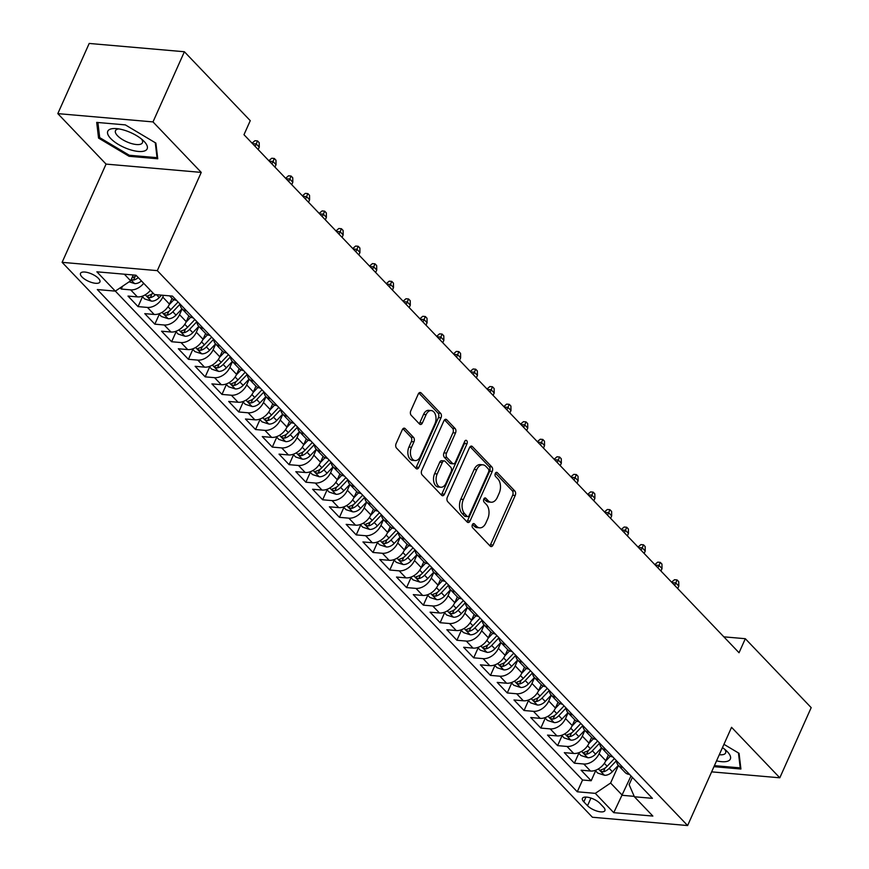 <?xml version="1.0" encoding="UTF-8"?>
<svg xmlns="http://www.w3.org/2000/svg" width="869" height="869" viewBox="0 0 869 869"><rect width="100%" height="100%" fill="white"/><g stroke="black" fill="none" stroke-linecap="round" stroke-linejoin="round"><path stroke-width="1.3" d="M472.378 524.626A2.281 1.434 95 0 0 472.671 527.765L490.17 546.08A3.259 2.042 95 0 0 491.115 546.568A3.259 2.042 95 0 0 493.049 545.048L515.23 495.449A3.259 2.042 95 0 0 514.817 490.974L497.318 472.66A2.281 1.434 95 0 0 496.644 472.323A2.281 1.434 95 0 0 495.297 473.388A2.281 1.434 95 0 0 495.591 476.516L497.85 478.884A10.428 6.55 95 0 1 499.175 493.223L497.329 497.35A10.428 6.55 95 0 1 491.159 502.217A10.428 6.55 95 0 1 488.117 500.653L485.847 498.285A2.281 1.434 95 0 0 485.184 497.937A2.281 1.434 95 0 0 483.837 499.002A2.281 1.434 95 0 0 484.131 502.141L486.39 504.509A10.428 6.55 95 0 1 487.715 518.836L485.869 522.975A10.428 6.55 95 0 1 479.699 527.841A10.428 6.55 95 0 1 476.657 526.277L474.387 523.909A2.281 1.434 95 0 0 473.724 523.562A2.281 1.434 95 0 0 472.378 524.626M81.968 276.95A10.624 3.997 -155.9 0 0 92.212 282.642A10.624 3.997 -155.9 0 0 99.902 282.001A10.624 3.997 -155.9 0 0 98.436 278.384A10.624 3.997 -155.9 0 0 88.193 272.692A10.624 3.997 -155.9 0 0 80.513 273.333A10.624 3.997 -155.9 0 0 81.968 276.95M405.215 428.656A3.259 2.042 95 0 0 404.259 428.167A3.259 2.042 95 0 0 402.325 429.688L396.101 443.603A3.259 2.042 95 0 0 396.525 448.078L415.958 468.424A3.259 2.042 95 0 0 416.914 468.912A3.259 2.042 95 0 0 418.836 467.392L441.017 417.804A3.259 2.042 95 0 0 440.605 413.318L421.172 392.984A3.259 2.042 95 0 0 420.216 392.495A3.259 2.042 95 0 0 418.293 394.015L410.776 410.82A3.259 2.042 95 0 0 411.189 415.295L419.51 424.007A3.259 2.042 95 0 0 420.455 424.496A3.259 2.042 95 0 0 422.388 422.975L426.114 414.643A8.712 5.475 95 0 1 431.274 410.57A8.712 5.475 95 0 1 434.924 423.866L420.324 456.507A8.712 5.475 95 0 1 415.154 460.581A8.712 5.475 95 0 1 411.504 447.285L413.948 441.843A3.259 2.042 95 0 0 413.525 437.368L405.215 428.656L403.238 428.493M201.25 172.399L152.998 121.91L184.391 51.749L89.192 43.45L57.81 113.622L106.061 164.1L62.112 262.34L157.311 270.639L201.25 172.399L106.061 164.1M711.624 771.857L779.808 777.798L731.557 727.31L687.618 825.55L157.311 270.639M779.808 777.798L811.19 707.638L745.32 638.704L723.844 636.836M184.391 51.749L250.261 120.672L243.983 134.706L739.041 652.738L745.32 638.704M447.339 497.209A3.259 2.042 95 0 0 447.752 501.695L467.185 522.03A3.259 2.042 95 0 0 468.141 522.519A3.259 2.042 95 0 0 470.064 520.998L492.256 471.411A3.259 2.042 95 0 0 491.832 466.925L472.399 446.59A3.259 2.042 95 0 0 471.443 446.101A3.259 2.042 95 0 0 469.521 447.622L447.339 497.209M441.571 495.221L422.138 474.887A3.259 2.042 95 0 1 421.726 470.411L443.907 420.813A3.259 2.042 95 0 1 445.83 419.292A3.259 2.042 95 0 1 446.785 419.792L455.106 428.493A3.259 2.042 95 0 1 455.519 432.968L446.525 453.086A3.259 2.042 95 0 0 446.938 457.561L452.456 463.34A3.259 2.042 95 0 0 453.401 463.829A3.259 2.042 95 0 0 455.334 462.308L464.698 441.365A2.281 1.434 95 0 1 466.056 440.301A2.281 1.434 95 0 1 467.001 443.777L444.45 494.2A3.259 2.042 95 0 1 442.527 495.721A3.259 2.042 95 0 1 441.571 495.221M120.15 287.867L121.28 289.051L122.529 286.27M143.689 283.283A13.274 9.048 136.3 0 1 130.676 289.877L137.389 296.894L127.993 296.079L138.062 306.616L142.494 296.72M163.557 295.33L162.764 297.1A13.274 9.048 136.3 0 1 147.458 307.43L154.171 314.459L144.775 313.644L154.845 324.18L159.277 314.274M182.121 308.919L179.546 314.665A13.274 9.048 136.3 0 1 164.241 324.995L170.954 332.023L161.558 331.198L171.627 341.734L176.059 331.839M198.903 326.483L196.329 332.23A13.274 9.048 136.3 0 1 181.013 342.56L187.726 349.577L178.341 348.762L188.41 359.299L192.842 349.392M215.686 344.048L213.111 349.783A13.274 9.048 136.3 0 1 197.795 360.114L204.508 367.142L195.123 366.316L205.193 376.853L209.625 366.957M232.457 361.602L229.894 367.348A13.274 9.048 136.3 0 1 214.578 377.678L221.291 384.695L211.906 383.881L221.975 394.417L226.396 384.522M249.24 379.166L246.677 384.902A13.274 9.048 136.3 0 1 231.36 395.232L238.073 402.26L228.688 401.445L238.758 411.982L243.179 402.075M266.023 396.72L263.459 402.466A13.274 9.048 136.3 0 1 248.143 412.797L254.856 419.825L245.471 418.999L255.54 429.536L259.961 419.64M282.805 414.285L280.242 420.031A13.274 9.048 136.3 0 1 264.926 430.361L271.639 437.379L262.253 436.564L272.323 447.101L276.744 437.205M299.588 431.85L297.024 437.585A13.274 9.048 136.3 0 1 281.708 447.915L288.421 454.943L279.036 454.129L289.105 464.665L293.526 454.759M316.37 449.403L313.807 455.15A13.274 9.048 136.3 0 1 298.491 465.48L305.204 472.508L295.808 471.682L305.877 482.219L310.309 472.323M333.153 466.968L330.589 472.714A13.274 9.048 136.3 0 1 315.273 483.045L321.986 490.062L312.59 489.247L322.66 499.784L327.092 489.877M349.935 484.533L347.372 490.268A13.274 9.048 136.3 0 1 332.056 500.598L338.769 507.626L329.373 506.801L339.442 517.337L343.874 507.442M366.718 502.086L364.154 507.833A13.274 9.048 136.3 0 1 348.838 518.163L355.551 525.18L346.155 524.365L356.225 534.902L360.657 525.006M383.501 519.651L380.926 525.387A13.274 9.048 136.3 0 1 365.621 535.717L372.334 542.745L362.938 541.93L373.007 552.467L377.439 542.56M400.283 537.205L397.709 542.951A13.274 9.048 136.3 0 1 382.403 553.281L389.116 560.309L379.72 559.484L389.79 570.021L394.222 560.125M417.066 554.77L414.491 560.516A13.274 9.048 136.3 0 1 399.186 570.846L405.899 577.863L396.503 577.049L406.573 587.585L411.004 577.679M433.848 572.334L431.274 578.07A13.274 9.048 136.3 0 1 415.969 588.4L422.682 595.428L413.286 594.613L423.355 605.15L427.787 595.243M450.631 589.888L448.056 595.634A13.274 9.048 136.3 0 1 432.74 605.965L439.453 612.993L430.068 612.167L440.138 622.704L444.57 612.808M467.413 607.453L464.839 613.199A13.274 9.048 136.3 0 1 449.523 623.518L456.236 630.546L446.851 629.732L456.92 640.268L461.352 630.362M484.185 625.017L481.622 630.753A13.274 9.048 136.3 0 1 466.305 641.083L473.018 648.111L463.633 647.286L473.703 657.822L478.124 647.926M500.968 642.571L498.404 648.317A13.274 9.048 136.3 0 1 483.088 658.648L489.801 665.665L480.416 664.85L490.485 675.387L494.906 665.491M517.75 660.136L515.187 665.871A13.274 9.048 136.3 0 1 499.871 676.201L506.584 683.23L497.198 682.415L507.268 692.951L511.689 683.045M534.533 677.69L531.969 683.436A13.274 9.048 136.3 0 1 516.653 693.766L523.366 700.794L513.981 699.969L524.05 710.505L528.471 700.61M551.315 695.254L548.752 701.001A13.274 9.048 136.3 0 1 533.436 711.331L540.149 718.348L530.763 717.533L540.833 728.07L545.254 718.163M568.098 712.819L565.534 718.554A13.274 9.048 136.3 0 1 550.218 728.885L556.931 735.913L547.535 735.098L557.605 745.624L562.037 735.728M584.88 730.373L582.317 736.119A13.274 9.048 136.3 0 1 567.001 746.449L573.714 753.466L564.318 752.652L574.387 763.188L583.783 764.003A13.274 9.048 -43.7 0 0 599.099 753.673L601.663 747.937M578.819 753.293L574.387 763.188M154.171 314.459A13.274 9.048 -43.7 0 0 169.477 304.128L172.051 298.382M170.954 332.023A13.274 9.048 -43.7 0 0 186.259 321.693L188.834 315.947M187.726 349.577A13.274 9.048 -43.7 0 0 203.042 339.247L205.616 333.5M204.508 367.142A13.274 9.048 -43.7 0 0 219.824 356.811L222.399 351.065M221.291 384.695A13.274 9.048 -43.7 0 0 236.607 374.365L239.181 368.63M238.073 402.26A13.274 9.048 -43.7 0 0 253.39 391.93L255.964 386.184M254.856 419.825A13.274 9.048 -43.7 0 0 270.172 409.495L272.736 403.748M271.639 437.379A13.274 9.048 -43.7 0 0 286.955 427.048L289.518 421.313M288.421 454.943A13.274 9.048 -43.7 0 0 303.737 444.613L306.301 438.867M305.204 472.508A13.274 9.048 -43.7 0 0 320.52 462.178L323.083 456.431M321.986 490.062A13.274 9.048 -43.7 0 0 337.302 479.731L339.866 473.985M338.769 507.626A13.274 9.048 -43.7 0 0 354.085 497.296L356.648 491.55M355.551 525.18A13.274 9.048 -43.7 0 0 370.867 514.85L373.431 509.115M372.334 542.745A13.274 9.048 -43.7 0 0 387.639 532.415L390.214 526.668M389.116 560.309A13.274 9.048 -43.7 0 0 404.422 549.979L406.996 544.233M405.899 577.863A13.274 9.048 -43.7 0 0 421.204 567.533L423.779 561.787M422.682 595.428A13.274 9.048 -43.7 0 0 437.987 585.098L440.561 579.351M439.453 612.993A13.274 9.048 -43.7 0 0 454.769 602.662L457.344 596.916M456.236 630.546A13.274 9.048 -43.7 0 0 471.552 620.216L474.126 614.47M473.018 648.111A13.274 9.048 -43.7 0 0 488.335 637.781L490.909 632.035M489.801 665.665A13.274 9.048 -43.7 0 0 505.117 655.335L507.692 649.599M506.584 683.23A13.274 9.048 -43.7 0 0 521.9 672.899L524.463 667.153M523.366 700.794A13.274 9.048 -43.7 0 0 538.682 690.464L541.246 684.718M540.149 718.348A13.274 9.048 -43.7 0 0 555.465 708.018L558.028 702.271M556.931 735.913A13.274 9.048 -43.7 0 0 572.247 725.582L574.811 719.836M573.714 753.466A13.274 9.048 -43.7 0 0 589.03 743.147L591.593 737.401M603.477 807.105L599.795 803.249A10.287 3.867 -155.9 0 0 589.866 797.731A10.287 3.867 -155.9 0 0 582.426 798.35A10.287 3.867 -155.9 0 0 583.838 801.859L587.531 805.715A10.287 3.867 -155.9 0 0 597.448 811.233A10.287 3.867 -155.9 0 0 604.9 810.614A10.287 3.867 -155.9 0 0 603.477 807.105M62.112 262.34L592.419 817.251L687.618 825.55M124.343 274.202L130.643 280.796L115.327 291.126L97.317 289.551L577.277 791.789L595.287 793.354L610.603 783.023L618.446 765.502M115.327 291.126L96.872 271.812L135.977 275.212L154.432 294.537L172.442 296.101L652.402 798.339L634.392 796.764L652.858 816.078L613.753 812.678L595.287 793.354M115.349 291.115L582.556 780.004L591.17 780.753L581.1 770.216L590.496 771.031A13.274 9.048 -43.7 0 0 605.812 760.701L608.376 754.955M616.469 760.733A13.274 9.048 -43.7 0 0 618.315 765.361A13.274 9.048 -43.7 0 0 622.856 767.414M618.315 765.361L625.028 772.389A13.274 9.048 -43.7 0 0 629.569 774.442M567.001 746.449L557.605 745.624M550.218 728.885L540.833 728.07M533.436 711.331L524.05 710.505M516.653 693.766L507.268 692.951M499.871 676.201L490.485 675.387M483.088 658.648L473.703 657.822M466.305 641.083L456.92 640.268M449.523 623.518L440.138 622.704M432.74 605.965L423.355 605.15M415.969 588.4L406.573 587.585M399.186 570.846L389.79 570.021M382.403 553.281L373.007 552.467M365.621 535.717L356.225 534.902M348.838 518.163L339.442 517.337M332.056 500.598L322.66 499.784M315.273 483.045L305.877 482.219M298.491 465.48L289.105 464.665M281.708 447.915L272.323 447.101M264.926 430.361L255.54 429.536M248.143 412.797L238.758 411.982M231.36 395.232L221.975 394.417M214.578 377.678L205.193 376.853M197.795 360.114L188.41 359.299M181.013 342.56L171.627 341.734M164.241 324.995L154.845 324.18M147.458 307.43L138.062 306.616M130.676 289.877L121.28 289.051M130.643 280.796L133.25 274.973M610.603 783.023L622.356 795.32L634.218 796.352M631.013 775.952L613.753 812.678M632.382 777.375L629.123 784.642L634.392 796.764M152.998 121.91L57.81 113.622M595.602 770.846L591.17 780.753M582.556 780.004L577.277 791.789M606.073 749.849A13.274 9.048 136.3 0 1 601.533 747.796L608.246 754.824A13.274 9.048 -43.7 0 0 612.786 756.877M589.291 732.295A13.274 9.048 136.3 0 1 584.75 730.242L591.463 737.26A13.274 9.048 -43.7 0 0 596.004 739.313M601.533 747.796A13.274 9.048 136.3 0 1 599.686 743.169M572.508 714.731A13.274 9.048 136.3 0 1 567.968 712.678L574.681 719.706A13.274 9.048 -43.7 0 0 579.221 721.759M584.75 730.242A13.274 9.048 136.3 0 1 582.903 725.604M555.726 697.166A13.274 9.048 136.3 0 1 551.185 695.113L557.898 702.141A13.274 9.048 -43.7 0 0 562.439 704.194M567.968 712.678A13.274 9.048 136.3 0 1 566.121 708.05M538.943 679.612A13.274 9.048 136.3 0 1 534.402 677.559L541.115 684.576A13.274 9.048 -43.7 0 0 545.656 686.629M551.185 695.113A13.274 9.048 136.3 0 1 549.338 690.486M522.16 662.048A13.274 9.048 136.3 0 1 517.62 659.995L524.333 667.023A13.274 9.048 -43.7 0 0 528.873 669.076M534.402 677.559A13.274 9.048 136.3 0 1 532.556 672.932M505.378 644.494A13.274 9.048 136.3 0 1 500.837 642.441L507.55 649.458A13.274 9.048 -43.7 0 0 512.091 651.511M517.62 659.995A13.274 9.048 136.3 0 1 515.773 655.367M488.606 626.929A13.274 9.048 136.3 0 1 484.055 624.876L490.768 631.904A13.274 9.048 -43.7 0 0 495.319 633.957M500.837 642.441A13.274 9.048 136.3 0 1 498.991 637.803M471.824 609.365A13.274 9.048 136.3 0 1 467.272 607.312L473.985 614.34A13.274 9.048 -43.7 0 0 478.537 616.393M484.055 624.876A13.274 9.048 136.3 0 1 482.219 620.249M455.041 591.811A13.274 9.048 136.3 0 1 450.5 589.758L457.213 596.775A13.274 9.048 -43.7 0 0 461.754 598.828M467.272 607.312A13.274 9.048 136.3 0 1 465.436 602.684M438.258 574.246A13.274 9.048 136.3 0 1 433.718 572.193L440.431 579.221A13.274 9.048 -43.7 0 0 444.971 581.274M427.363 594.798L429.905 597.47L436.738 599.675A8.799 5.996 -43.7 0 0 444.526 596.091L450.511 589.769A13.274 9.048 136.3 0 1 448.654 585.119M421.476 556.681A13.274 9.048 136.3 0 1 416.935 554.628L423.648 561.656A13.274 9.048 -43.7 0 0 428.189 563.709M433.718 572.193A13.274 9.048 136.3 0 1 431.871 567.566M404.693 539.128A13.274 9.048 136.3 0 1 400.153 537.075L406.866 544.092A13.274 9.048 -43.7 0 0 411.406 546.156M393.798 559.679L396.351 562.352L403.173 564.546A8.799 5.996 -43.7 0 0 410.961 560.972L416.946 554.65A13.274 9.048 136.3 0 1 415.089 550.001M387.911 521.563A13.274 9.048 136.3 0 1 383.37 519.51L390.083 526.538A13.274 9.048 -43.7 0 0 394.624 528.591M377.016 542.115L379.568 544.787L386.39 546.992A8.799 5.996 -43.7 0 0 394.178 543.418L400.164 537.085A13.274 9.048 136.3 0 1 398.306 532.447M371.128 504.009A13.274 9.048 136.3 0 1 366.588 501.956L373.301 508.973A13.274 9.048 -43.7 0 0 377.841 511.026M383.37 519.51A13.274 9.048 136.3 0 1 381.524 514.882M354.346 486.444A13.274 9.048 136.3 0 1 349.805 484.391L356.518 491.419A13.274 9.048 -43.7 0 0 361.059 493.473M343.451 506.996L346.003 509.668L352.825 511.874A8.799 5.996 -43.7 0 0 360.624 508.289L366.599 501.967A13.274 9.048 136.3 0 1 364.741 497.318M337.563 468.88A13.274 9.048 136.3 0 1 333.023 466.827L339.736 473.855A13.274 9.048 -43.7 0 0 344.276 475.908M326.668 489.432L329.221 492.104L336.042 494.309A8.799 5.996 -43.7 0 0 343.842 490.735L349.816 484.413A13.274 9.048 136.3 0 1 347.958 479.764M320.78 451.326A13.274 9.048 136.3 0 1 316.24 449.273L322.953 456.29A13.274 9.048 -43.7 0 0 327.494 458.343M333.023 466.827A13.274 9.048 136.3 0 1 331.176 462.199M303.998 433.761A13.274 9.048 136.3 0 1 299.457 431.708L306.17 438.736A13.274 9.048 -43.7 0 0 310.711 440.789M293.103 454.313L295.656 456.985L302.477 459.19A8.799 5.996 -43.7 0 0 310.276 455.617L316.262 449.284A13.274 9.048 136.3 0 1 314.393 444.635M287.215 416.208A13.274 9.048 136.3 0 1 282.675 414.144L289.388 421.172A13.274 9.048 -43.7 0 0 293.928 423.225M276.32 436.759L278.873 439.421L285.695 441.626A8.799 5.996 -43.7 0 0 293.494 438.052L299.479 431.73A13.274 9.048 136.3 0 1 297.611 427.081M270.433 398.643A13.274 9.048 136.3 0 1 265.892 396.59L272.605 403.607A13.274 9.048 -43.7 0 0 277.146 405.671M282.675 414.144A13.274 9.048 136.3 0 1 280.828 409.516M253.65 381.078A13.274 9.048 136.3 0 1 249.11 379.025L255.823 386.053A13.274 9.048 -43.7 0 0 260.363 388.106M242.755 401.63L245.308 404.302L252.129 406.507A8.799 5.996 -43.7 0 0 259.929 402.934L265.914 396.601A13.274 9.048 136.3 0 1 264.046 391.962M236.879 363.524A13.274 9.048 136.3 0 1 232.327 361.471L239.04 368.489A13.274 9.048 -43.7 0 0 243.592 370.542M225.973 384.076L228.525 386.738L235.347 388.943A8.799 5.996 -43.7 0 0 243.146 385.369L249.131 379.047A13.274 9.048 136.3 0 1 247.263 374.398M220.096 345.96A13.274 9.048 136.3 0 1 215.545 343.907L222.258 350.935A13.274 9.048 -43.7 0 0 226.809 352.988M232.327 361.471A13.274 9.048 136.3 0 1 230.491 356.833M203.313 328.395A13.274 9.048 136.3 0 1 198.773 326.342L205.486 333.37A13.274 9.048 -43.7 0 0 210.026 335.423M192.418 348.947L194.96 351.619L201.793 353.824A8.799 5.996 -43.7 0 0 209.581 350.25L215.566 343.928A13.274 9.048 136.3 0 1 213.709 339.279M186.531 310.841A13.274 9.048 136.3 0 1 181.99 308.788L188.703 315.805A13.274 9.048 -43.7 0 0 193.244 317.858M175.636 331.393L178.178 334.065L185.01 336.26A8.799 5.996 -43.7 0 0 192.799 332.686L198.784 326.364A13.274 9.048 136.3 0 1 196.926 321.715M169.629 295.862L171.921 298.252A13.274 9.048 -43.7 0 0 176.461 300.305M181.99 308.788A13.274 9.048 136.3 0 1 180.144 304.15M137.389 296.894A13.274 9.048 -43.7 0 0 150.402 290.311M713.949 766.664L740.92 769.022L739.063 753.325L723.953 744.32M96.698 122.399L98.555 138.095L129.079 156.29L157.745 158.788L155.888 143.092L125.364 124.897L96.698 122.399M129.546 155.269L129.079 156.29M99.5 135.977L98.555 138.095M472.497 524.387L474.083 526.049A10.428 6.55 95 0 0 477.124 527.613L479.699 527.841M491.159 502.217L488.584 502A10.428 6.55 95 0 1 485.543 500.425L483.957 498.763M489.866 545.754A3.259 2.042 95 0 0 490.474 544.82L512.656 495.232A3.259 2.042 95 0 0 512.243 490.746L495.417 473.149M466.881 521.715A3.259 2.042 95 0 0 467.5 520.77L489.681 471.183A3.259 2.042 95 0 0 489.258 466.707L470.129 446.688M467.098 516.273A2.281 1.434 95 0 0 467.772 516.62A2.281 1.434 95 0 0 469.119 515.556L488.584 472.03A2.281 1.434 95 0 0 488.302 468.891L485.912 466.392A10.428 6.55 95 0 0 482.871 464.828A10.428 6.55 95 0 0 476.69 469.694L463.383 499.447A10.428 6.55 95 0 0 464.709 513.775L467.098 516.273L464.524 516.056A2.281 1.434 95 0 0 465.197 516.392L467.772 516.62M482.871 464.828L480.296 464.6A10.428 6.55 95 0 0 474.126 469.466L476.69 469.694M464.524 516.056L462.145 513.557A10.428 6.55 95 0 1 460.809 499.219L474.126 469.466M444.515 419.879L452.532 428.265L455.106 428.493M453.401 463.829L450.826 463.601A3.259 2.042 95 0 1 449.881 463.112L444.363 457.333A3.259 2.042 95 0 1 443.95 452.858L452.945 432.751A3.259 2.042 95 0 0 452.532 428.265M441.267 494.906A3.259 2.042 95 0 0 441.876 493.972L464.437 443.559A2.281 1.434 95 0 0 464.654 441.474M437.183 473.953A8.712 5.475 95 0 0 440.833 487.237A8.712 5.475 95 0 0 446.003 483.175L451.141 471.671A3.259 2.042 95 0 0 450.729 467.196L445.21 461.417A3.259 2.042 95 0 0 444.265 460.928A3.259 2.042 95 0 0 442.332 462.449L437.183 473.953L434.609 473.724A8.712 5.475 95 0 0 438.258 487.02L440.833 487.237M444.265 460.928L441.691 460.7A3.259 2.042 95 0 0 439.757 462.221L442.332 462.449M434.609 473.724L439.757 462.221M415.154 460.581L412.59 460.353A8.712 5.475 95 0 1 408.941 447.057L411.374 441.615A3.259 2.042 95 0 0 410.95 437.14L402.944 428.754M431.274 410.57L428.699 410.342A8.712 5.475 95 0 0 423.54 414.415L426.114 414.643M419.206 423.681A3.259 2.042 95 0 0 419.814 422.747L423.54 414.415M415.654 468.109A3.259 2.042 95 0 0 416.262 467.164L438.443 417.576A3.259 2.042 95 0 0 438.03 413.101L418.901 393.081M595.178 770.401L597.731 773.073L604.552 775.278A8.799 5.996 -43.7 0 0 612.352 771.705L618.326 765.383M605.563 761.222L610.277 756.247M614.416 758.572L607.149 766.262A8.799 5.996 136.3 0 1 601.435 769.652C599.914 770.64 600.588 771.346 603.444 771.759A8.799 5.996 -43.7 0 0 609.158 768.37L616.425 760.679M601.435 769.652L600.501 770.173M671.607 582.176L674.485 579.71L677.06 579.927L678.743 581.687L678.808 586.13L675.789 582.969L674.692 585.402M677.06 579.927L675.789 582.969L672.052 582.643M678.808 586.13L677.711 588.563M716.556 760.842A21.573 8.114 -155.9 0 0 727.364 751.718A21.573 8.114 -155.9 0 0 726.973 751.316A21.573 8.114 -155.9 0 0 722.476 747.622M719.293 754.726A14.762 5.551 -155.9 0 0 725.604 752.967A14.762 5.551 -155.9 0 0 724.713 749.306M738.454 752.956L740.225 767.892L714.405 765.643M740.67 766.892L740.225 767.892M128.558 149.186A21.573 8.114 -155.9 0 0 145.438 150.565A21.573 8.114 -155.9 0 0 143.809 141.093A21.573 8.114 -155.9 0 0 126.385 130.882A21.573 8.114 -155.9 0 0 115.805 128.569A21.573 8.114 -155.9 0 0 108.647 135.922A21.573 8.114 -155.9 0 0 128.558 149.186M118.814 128.905A14.762 5.551 -155.9 0 0 115.479 130.687A14.762 5.551 -155.9 0 0 129.698 142.983A14.762 5.551 -155.9 0 0 142.44 142.744A14.762 5.551 -155.9 0 0 141.549 139.073M155.279 142.733L157.05 157.658L129.275 155.247L99.696 137.617L97.904 122.507M157.495 156.67L157.05 157.658M578.396 752.847L580.948 755.509L587.77 757.714A8.799 5.996 -43.7 0 0 595.569 754.14L601.544 747.818M588.78 743.658L593.494 738.683M597.633 741.018L590.366 748.698A8.799 5.996 136.3 0 1 584.652 752.098C583.132 753.086 583.805 753.781 586.662 754.205A8.799 5.996 -43.7 0 0 592.376 750.805L599.643 743.125M584.652 752.098L583.718 752.619M654.824 564.611L657.703 562.145L660.277 562.373L661.961 564.122L662.026 568.565L659.006 565.404L657.909 567.848M660.277 562.373L659.006 565.404L655.269 565.078M662.026 568.565L660.929 571.009M561.613 735.283L564.166 737.955L570.987 740.16A8.799 5.996 -43.7 0 0 578.787 736.575L584.772 730.253M571.998 726.104L576.712 721.118M580.85 723.453L573.583 731.133A8.799 5.996 136.3 0 1 567.87 734.533C566.349 735.522 567.022 736.228 569.879 736.64A8.799 5.996 -43.7 0 0 575.593 733.24L582.86 725.561M567.87 734.533L566.936 735.055M638.042 547.057L640.92 544.581L643.494 544.809L645.178 546.568L645.243 551L642.224 547.839L641.126 550.283M643.494 544.809L642.224 547.839L638.487 547.513M645.243 551L644.146 553.444M544.83 717.729L547.383 720.39L554.205 722.595A8.799 5.996 -43.7 0 0 562.004 719.021L567.989 712.699M555.215 708.539L559.929 703.564M564.068 705.9L556.801 713.579A8.799 5.996 136.3 0 1 551.087 716.979C549.566 717.968 550.24 718.663 553.097 719.087A8.799 5.996 -43.7 0 0 558.81 715.687L566.077 708.007M551.087 716.979L550.153 717.49M621.259 529.493L624.138 527.027L626.712 527.244L628.396 529.004L628.461 533.447L625.441 530.286L624.344 532.719M626.712 527.244L625.441 530.286L621.704 529.96M628.461 533.447L627.375 535.88M528.048 700.164L530.601 702.836L537.422 705.031A8.799 5.996 -43.7 0 0 545.221 701.457L551.207 695.135M538.432 690.974L543.147 685.999M547.285 688.335L540.018 696.015A8.799 5.996 136.3 0 1 534.305 699.415C532.784 700.403 533.457 701.109 536.325 701.522A8.799 5.996 -43.7 0 0 542.028 698.122L549.295 690.442M534.305 699.415L533.37 699.936M604.476 511.928L607.355 509.462L609.929 509.69L611.613 511.439L611.678 515.882L608.658 512.721L607.561 515.165M609.929 509.69L608.658 512.721L604.922 512.395M611.678 515.882L610.592 518.326M511.265 682.599L513.818 685.272L520.64 687.477A8.799 5.996 -43.7 0 0 528.439 683.903L534.424 677.57M521.65 673.421L526.364 668.435M530.503 670.77L523.236 678.45A8.799 5.996 136.3 0 1 517.522 681.85C516.012 682.838 516.675 683.545 519.543 683.957A8.799 5.996 -43.7 0 0 525.245 680.557L532.512 672.878M517.522 681.85L516.588 682.371M587.694 494.374L590.583 491.897L593.147 492.126L594.831 493.885L594.896 498.328L591.876 495.167L590.79 497.6M593.147 492.126L591.876 495.167L588.139 494.841M594.896 498.328L593.809 500.761M494.483 665.046L497.035 667.707L503.857 669.912A8.799 5.996 -43.7 0 0 511.656 666.338L517.642 660.016M504.878 655.856L509.582 650.881M513.72 653.216L506.453 660.896A8.799 5.996 136.3 0 1 500.74 664.296C499.23 665.285 499.892 665.98 502.76 666.404A8.799 5.996 -43.7 0 0 508.463 663.004L515.73 655.324M500.74 664.296L499.805 664.818M570.911 476.809L573.801 474.344L576.364 474.561L578.048 476.321L578.113 480.763L575.093 477.602L574.007 480.046M576.364 474.561L575.093 477.602L571.357 477.277M578.113 480.763L577.027 483.207M477.7 647.481L480.253 650.153L487.074 652.358A8.799 5.996 -43.7 0 0 494.874 648.774L500.859 642.452M488.096 638.302L492.799 633.316M496.938 635.652L489.671 643.332A8.799 5.996 136.3 0 1 483.957 646.732C482.447 647.72 483.11 648.426 485.977 648.839A8.799 5.996 -43.7 0 0 491.68 645.439L498.947 637.759M483.957 646.732L483.023 647.253M554.129 459.256L557.018 456.779L559.582 457.007L561.265 458.767L561.331 463.199L558.311 460.038L557.225 462.482M559.582 457.007L558.311 460.038L554.574 459.712M561.331 463.199L560.244 465.643M460.918 629.916L463.47 632.589L470.292 634.794A8.799 5.996 -43.7 0 0 478.091 631.22L484.076 624.898M471.313 620.738L476.016 615.763M480.155 618.087L472.888 625.778A8.799 5.996 136.3 0 1 467.174 629.167C465.665 630.155 466.338 630.861 469.195 631.274A8.799 5.996 -43.7 0 0 474.908 627.885L482.176 620.194M467.174 629.167L466.24 629.688M537.357 441.691L540.236 439.225L542.81 439.442L544.483 441.202L544.548 445.645L541.528 442.484L540.442 444.917M542.81 439.442L541.528 442.484L537.792 442.158M544.548 445.645L543.462 448.078M444.146 612.363L446.688 615.035L453.52 617.229A8.799 5.996 -43.7 0 0 461.309 613.655L467.294 607.333M454.53 603.173L459.234 598.198M463.373 600.533L456.106 608.213A8.799 5.996 136.3 0 1 450.392 611.613C448.882 612.602 449.555 613.297 452.412 613.72A8.799 5.996 -43.7 0 0 458.126 610.32L465.393 602.641M450.392 611.613L449.458 612.134M520.574 424.126L523.453 421.661L526.027 421.889L527.7 423.637L527.765 428.08L524.746 424.919L523.659 427.363M526.027 421.889L524.746 424.919L521.02 424.593M527.765 428.08L526.679 430.524M437.748 585.619L442.451 580.633M446.59 582.969L439.323 590.648A8.799 5.996 136.3 0 1 433.62 594.048C432.099 595.037 432.773 595.743 435.63 596.156A8.799 5.996 -43.7 0 0 441.343 592.756L448.61 585.076M433.62 594.048L432.675 594.57M503.792 406.573L506.67 404.096L509.245 404.324L510.918 406.084L510.983 410.516L507.963 407.355L506.877 409.799M509.245 404.324L507.963 407.355L504.237 407.04M510.983 410.516L509.897 412.96M410.581 577.244L413.123 579.905L419.955 582.111A8.799 5.996 -43.7 0 0 427.744 578.537L433.729 572.215M420.965 568.054L425.68 563.079M429.807 565.415L422.54 573.095A8.799 5.996 136.3 0 1 416.838 576.495C415.317 577.483 415.99 578.178 418.847 578.602A8.799 5.996 -43.7 0 0 424.561 575.202L431.828 567.522M416.838 576.495L415.903 577.005M487.009 389.008L489.888 386.542L492.462 386.759L494.135 388.519L494.211 392.962L491.181 389.801L490.094 392.234M492.462 386.759L491.181 389.801L487.455 389.475M494.211 392.962L493.114 395.395M404.183 550.49L408.897 545.515M413.025 547.85L405.758 555.53A8.799 5.996 136.3 0 1 400.055 558.93C398.534 559.918 399.208 560.624 402.065 561.037A8.799 5.996 -43.7 0 0 407.778 557.637L415.045 549.958M400.055 558.93L399.121 559.451M470.227 371.443L473.105 368.977L475.68 369.206L477.353 370.954L477.429 375.397L474.398 372.236L473.312 374.68M475.68 369.206L474.398 372.236L470.672 371.91M477.429 375.397L476.331 377.841M387.4 532.936L392.115 527.95M396.242 530.286L388.975 537.965A8.799 5.996 136.3 0 1 383.272 541.365C381.752 542.354 382.425 543.06 385.282 543.473A8.799 5.996 -43.7 0 0 390.996 540.073L398.263 532.393M383.272 541.365L382.338 541.887M453.444 353.889L456.323 351.413L458.897 351.641L460.57 353.401L460.646 357.843L457.626 354.682L456.529 357.116M458.897 351.641L457.626 354.682L453.89 354.356M460.646 357.843L459.549 360.277M360.233 524.561L362.786 527.222L369.607 529.427A8.799 5.996 -43.7 0 0 377.396 525.854L383.381 519.532M370.618 515.371L375.332 510.396M379.471 512.732L372.204 520.412A8.799 5.996 136.3 0 1 366.49 523.811C364.969 524.8 365.643 525.495 368.499 525.919A8.799 5.996 -43.7 0 0 374.213 522.519L381.48 514.839M366.49 523.811L365.556 524.333M436.662 336.325L439.54 333.859L442.115 334.076L443.787 335.836L443.863 340.279L440.844 337.118L439.747 339.562M442.115 334.076L440.844 337.118L437.107 336.792M443.863 340.279L442.766 342.723M353.835 497.818L358.549 492.832M362.688 495.167L355.421 502.847A8.799 5.996 136.3 0 1 349.707 506.247C348.187 507.235 348.86 507.941 351.717 508.354A8.799 5.996 -43.7 0 0 357.431 504.954L364.698 497.274M349.707 506.247L348.773 506.768M419.879 318.771L422.758 316.294L425.332 316.522L427.016 318.282L427.081 322.714L424.061 319.553L422.964 321.997M425.332 316.522L424.061 319.553L420.324 319.227M427.081 322.714L425.984 325.158M337.053 480.253L341.767 475.278M345.905 477.613L338.638 485.293A8.799 5.996 136.3 0 1 332.925 488.682C331.404 489.671 332.077 490.377 334.934 490.789A8.799 5.996 -43.7 0 0 340.648 487.4L347.915 479.71M332.925 488.682L331.991 489.204M403.097 301.206L405.975 298.74L408.549 298.958L410.233 300.717L410.298 305.16L407.279 301.999L406.181 304.432M408.549 298.958L407.279 301.999L403.542 301.673M410.298 305.16L409.201 307.593M309.885 471.878L312.438 474.55L319.26 476.744A8.799 5.996 -43.7 0 0 327.059 473.171L333.044 466.849M320.27 462.688L324.984 457.713M329.123 460.049L321.856 467.728A8.799 5.996 136.3 0 1 316.142 471.128C314.621 472.117 315.295 472.823 318.152 473.236A8.799 5.996 -43.7 0 0 323.865 469.836L331.132 462.156M316.142 471.128L315.208 471.65M386.314 283.642L389.193 281.176L391.767 281.404L393.451 283.153L393.516 287.596L390.496 284.435L389.399 286.879M391.767 281.404L390.496 284.435L386.759 284.109M393.516 287.596L392.419 290.04M303.487 445.134L308.202 440.148M312.34 442.484L305.073 450.164A8.799 5.996 136.3 0 1 299.36 453.564C297.839 454.552 298.512 455.258 301.369 455.671A8.799 5.996 -43.7 0 0 307.083 452.271L314.35 444.591M299.36 453.564L298.425 454.085M369.531 266.088L372.41 263.611L374.984 263.839L376.668 265.599L376.733 270.031L373.713 266.87L372.616 269.314M374.984 263.839L373.713 266.87L369.977 266.555M376.733 270.031L375.647 272.475M286.705 427.57L291.419 422.595M295.558 424.93L288.291 432.61A8.799 5.996 136.3 0 1 282.577 436.01C281.056 436.998 281.73 437.694 284.597 438.117A8.799 5.996 -43.7 0 0 290.3 434.717L297.567 427.037M282.577 436.01L281.643 436.52M352.749 248.523L355.627 246.057L358.202 246.275L359.885 248.034L359.951 252.477L356.931 249.316L355.834 251.749M358.202 246.275L356.931 249.316L353.194 248.99M359.951 252.477L358.864 254.91M259.538 419.195L262.09 421.867L268.912 424.061A8.799 5.996 -43.7 0 0 276.711 420.487L282.697 414.165M269.922 410.005L274.637 405.03M278.775 407.365L271.508 415.045A8.799 5.996 136.3 0 1 265.795 418.445C264.285 419.434 264.947 420.14 267.815 420.553A8.799 5.996 -43.7 0 0 273.518 417.153L280.785 409.473M265.795 418.445L264.86 418.967M335.966 230.958L338.845 228.493L341.419 228.721L343.103 230.47L343.168 234.912L340.148 231.751L339.062 234.195M341.419 228.721L340.148 231.751L336.412 231.426M343.168 234.912L342.082 237.356M253.151 392.451L257.854 387.465M261.993 389.801L254.726 397.481A8.799 5.996 136.3 0 1 249.012 400.881C247.502 401.869 248.165 402.575 251.032 402.988A8.799 5.996 -43.7 0 0 256.735 399.588L264.002 391.908M249.012 400.881L248.078 401.402M319.184 213.405L322.073 210.928L324.637 211.156L326.32 212.916L326.386 217.359L323.366 214.198L322.28 216.631M324.637 211.156L323.366 214.198L319.629 213.872M326.386 217.359L325.299 219.792M236.368 374.887L241.071 369.912M245.21 372.247L237.943 379.927A8.799 5.996 136.3 0 1 232.229 383.327C230.719 384.315 231.382 385.01 234.25 385.434A8.799 5.996 -43.7 0 0 239.953 382.034L247.22 374.354M232.229 383.327L231.295 383.848M302.401 195.84L305.291 193.374L307.854 193.591L309.538 195.351L309.603 199.794L306.583 196.633L305.497 199.077M307.854 193.591L306.583 196.633L302.846 196.307M309.603 199.794L308.517 202.238M209.19 366.512L211.743 369.184L218.564 371.389A8.799 5.996 -43.7 0 0 226.364 367.804L232.349 361.482M219.585 357.333L224.289 352.347M228.428 354.682L221.16 362.362A8.799 5.996 136.3 0 1 215.447 365.762C213.937 366.751 214.61 367.457 217.467 367.869A8.799 5.996 -43.7 0 0 223.181 364.469L230.448 356.79M215.447 365.762L214.513 366.283M285.619 178.286L288.508 175.81L291.082 176.038L292.755 177.797L292.82 182.229L289.801 179.068L288.714 181.512M291.082 176.038L289.801 179.068L286.064 178.742M292.82 182.229L291.734 184.673M202.803 339.768L207.506 334.793M211.645 337.129L204.378 344.808A8.799 5.996 136.3 0 1 198.664 348.208C197.154 349.186 197.828 349.892 200.685 350.305A8.799 5.996 -43.7 0 0 206.398 346.916L213.665 339.236M198.664 348.208L197.73 348.719M268.847 160.722L271.725 158.256L274.3 158.473L275.973 160.233L276.038 164.675L273.018 161.515L271.932 163.948M274.3 158.473L273.018 161.515L269.292 161.189M276.038 164.675L274.952 167.109M186.02 322.203L190.724 317.228M194.862 319.564L187.595 327.244A8.799 5.996 136.3 0 1 181.893 330.644C180.372 331.632 181.045 332.338 183.902 332.751A8.799 5.996 -43.7 0 0 189.616 329.351L196.883 321.671M181.893 330.644L180.948 331.165M252.064 143.157L254.943 140.691L257.517 140.919L259.19 142.668L259.255 147.111L256.236 143.95L255.149 146.394M257.517 140.919L256.236 143.95L252.51 143.624M259.255 147.111L258.169 149.555M158.853 313.828L161.395 316.501L168.228 318.706A8.799 5.996 -43.7 0 0 176.016 315.132L182.001 308.799M169.238 304.65L173.952 299.664M178.08 301.999L170.813 309.679A8.799 5.996 136.3 0 1 165.11 313.079C163.589 314.067 164.263 314.774 167.12 315.186A8.799 5.996 -43.7 0 0 172.833 311.786L180.1 304.107M165.11 313.079L164.176 313.6M142.071 296.275L144.612 298.936L151.445 301.141A8.799 5.996 -43.7 0 0 159.233 297.567L161.525 295.156M153.042 293.07A8.799 5.996 136.3 0 1 148.327 295.525C146.807 296.514 147.48 297.209 150.337 297.632A8.799 5.996 -43.7 0 0 155.649 294.634M148.327 295.525L147.393 296.036M129.144 281.806L134.662 283.587A8.799 5.996 -43.7 0 0 141.462 280.948M131.219 279.514L133.554 280.068A8.799 5.996 -43.7 0 0 138.269 277.613M136.259 275.506A8.799 5.996 136.3 0 1 131.958 277.852M162.764 297.1L169.477 304.128M179.546 314.665L186.259 321.693M196.329 332.23L203.042 339.247M213.111 349.783L219.824 356.811M229.894 367.348L236.607 374.365M246.677 384.902L253.39 391.93M263.459 402.466L270.172 409.495M280.242 420.031L286.955 427.048M297.024 437.585L303.737 444.613M313.807 455.15L320.52 462.178M330.589 472.714L337.302 479.731M347.372 490.268L354.085 497.296M364.154 507.833L370.867 514.85M380.926 525.387L387.639 532.415M397.709 542.951L404.422 549.979M414.491 560.516L421.204 567.533M431.274 578.07L437.987 585.098M448.056 595.634L454.769 602.662M464.839 613.199L471.552 620.216M481.622 630.753L488.335 637.781M498.404 648.317L505.117 655.335M515.187 665.871L521.9 672.899M531.969 683.436L538.682 690.464M548.752 701.001L555.465 708.018M565.534 718.554L572.247 725.582M582.317 736.119L589.03 743.147M599.099 753.673L605.812 760.701M583.783 764.003L590.496 771.031M590.953 798.068L587.531 805.715M585.978 797.069L583.838 801.859M474.083 526.049L476.657 526.277M484.478 498.165L485.847 498.285M485.543 500.425L488.117 500.653M495.938 472.54L497.318 472.66M512.243 490.746L514.817 490.974M512.656 495.232L515.23 495.449M490.474 544.82L493.049 545.048M473.008 523.779L474.387 523.909M470.433 446.416L472.399 446.59M489.258 466.707L491.832 466.925M489.681 471.183L492.256 471.411M467.5 520.77L470.064 520.998M460.809 499.219L463.383 499.447M462.145 513.557L464.709 513.775M444.809 419.618L446.785 419.792M452.945 432.751L455.519 432.968M443.95 452.858L446.525 453.086M444.363 457.333L446.938 457.561M449.881 463.112L452.456 463.34M464.437 443.559L467.001 443.777M441.876 493.972L444.45 494.2M410.95 437.14L413.525 437.368M411.374 441.615L413.948 441.843M408.941 447.057L411.504 447.285M419.814 422.747L422.388 422.975M419.195 392.81L421.172 392.984M438.03 413.101L440.605 413.318M438.443 417.576L441.017 417.804M416.262 467.164L418.836 467.392M598.372 768.935L604.379 775.224M609.158 768.37L612.352 771.705M604.335 763.319L607.149 766.262M605.139 767.979L603.444 771.759M581.589 751.37L587.596 757.659M592.376 750.805L595.569 754.14M587.553 745.754L590.366 748.698M588.356 750.425L586.662 754.205M564.807 733.816L570.814 740.106M575.593 733.24L578.787 736.575M570.77 728.2L573.583 731.133M571.574 732.86L569.879 736.64M548.024 716.252L554.031 722.541M558.81 715.687L562.004 719.021M553.987 710.636L556.801 713.579M554.791 715.296L553.097 719.087M531.241 698.687L537.248 704.976M542.028 698.122L545.221 701.457M537.205 693.082L540.018 696.015M538.009 697.742L536.325 701.522M514.459 681.133L520.477 687.422M525.245 680.557L528.439 683.903M520.422 675.517L523.236 678.45M521.226 680.177L519.543 683.957M497.676 663.568L503.694 669.858M508.463 663.004L511.656 666.338M503.651 657.952L506.453 660.896M504.444 662.612L502.76 666.404M480.894 646.004L486.912 652.304M491.68 645.439L494.874 648.774M486.868 640.399L489.671 643.332M487.672 645.059L485.977 648.839M464.111 628.45L470.129 634.739M474.908 627.885L478.091 631.22M470.086 622.834L472.888 625.778M470.889 627.494L469.195 631.274M447.329 610.885L453.346 617.175M458.126 610.32L461.309 613.655M453.303 605.269L456.106 608.213M454.107 609.94L452.412 613.72M430.546 593.331L436.564 599.621M441.343 592.756L444.526 596.091M436.52 587.716L439.323 590.648M437.324 592.376L435.63 596.156M413.763 575.767L419.781 582.056M424.561 575.202L427.744 578.537M419.738 570.151L422.54 573.095M420.542 574.811L418.847 578.602M396.992 558.202L402.999 564.502M407.778 557.637L410.961 560.972M402.955 552.597L405.758 555.53M403.759 557.257L402.065 561.037M380.209 540.648L386.216 546.938M390.996 540.073L394.178 543.418M386.173 535.032L388.975 537.965M386.977 539.692L385.282 543.473M363.427 523.084L369.434 529.373M374.213 522.519L377.396 525.854M369.39 517.468L372.204 520.412M370.194 522.128L368.499 525.919M346.644 505.519L352.651 511.819M357.431 504.954L360.624 508.289M352.608 499.914L355.421 502.847M353.411 504.574L351.717 508.354M329.862 487.965L335.868 494.255M340.648 487.4L343.842 490.735M335.825 482.349L338.638 485.293M336.629 487.009L334.934 490.789M313.079 470.401L319.086 476.69M323.865 469.836L327.059 473.171M319.042 464.785L321.856 467.728M319.846 469.456L318.152 473.236M296.296 452.847L302.303 459.136M307.083 452.271L310.276 455.617M302.26 447.231L305.073 450.164M303.064 451.891L301.369 455.671M279.514 435.282L285.521 441.571M290.3 434.717L293.494 438.052M285.477 429.666L288.291 432.61M286.281 434.326L284.597 438.117M262.731 417.717L268.749 424.018M273.518 417.153L276.711 420.487M268.695 412.112L271.508 415.045M269.499 416.772L267.815 420.553M245.949 400.164L251.967 406.453M256.735 399.588L259.929 402.934M251.923 394.548L254.726 397.481M252.716 399.208L251.032 402.988M229.166 382.599L235.184 388.888M239.953 382.034L243.146 385.369M235.141 376.983L237.943 379.927M235.944 381.654L234.25 385.434M212.384 365.045L218.401 371.335M223.181 364.469L226.364 367.804M218.358 359.429L221.16 362.362M219.162 364.089L217.467 367.869M195.601 347.481L201.619 353.77M206.398 346.916L209.581 350.25M201.575 341.865L204.378 344.808M202.379 346.525L200.685 350.305M178.818 329.916L184.836 336.205M189.616 329.351L192.799 332.686M184.793 324.311L187.595 327.244M185.597 328.971L183.902 332.751M162.036 312.362L168.054 318.651M172.833 311.786L176.016 315.132M168.01 306.746L170.813 309.679M168.814 311.406L167.12 315.186M145.253 294.797L151.271 301.087M156.507 294.71L159.233 297.567M152.032 293.841L150.337 297.632M131.034 279.916L134.489 283.533M135.249 276.288L133.554 280.068"/></g></svg>
